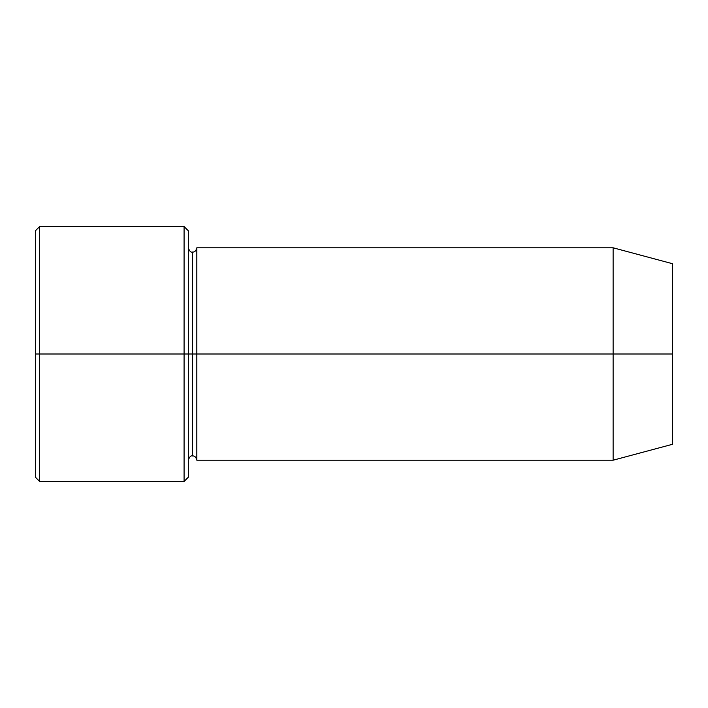 <?xml version="1.0" encoding="UTF-8"?>
<svg xmlns="http://www.w3.org/2000/svg" width="708" height="708" viewBox="0 0 708 708"><rect width="100%" height="100%" fill="white"/><g stroke="black" fill="none" stroke-linecap="round" stroke-linejoin="round"><path stroke-width="1.06" d="M35.4 354L35.4 230.808L35.4 354L39.648 354L39.648 226.56L39.648 354L39.648 226.56L39.648 354L184.08 354L184.08 226.56L184.08 354L188.328 354L188.328 230.808L188.328 354L192.576 354L192.576 252.048L192.576 455.952L192.576 354L188.328 354L188.328 230.808L188.328 477.192L188.328 354L184.08 354L184.08 226.56L184.08 481.44L184.08 354L39.648 354L39.648 481.44L39.648 354L35.4 354L35.4 477.192L35.4 354M613.128 354L613.128 247.8L613.128 354L613.128 247.8L613.128 354L672.6 354L672.6 263.739L672.6 444.261L672.6 354L613.128 354L613.128 460.2L613.128 354L613.128 460.2L613.128 354L196.824 354L196.824 247.8L196.824 354L613.128 354M192.576 354L192.576 455.952L192.576 252.048L192.576 354L196.824 354L196.824 460.2L196.824 354L192.576 354M196.824 354L196.824 247.8L196.824 354M184.08 354L184.08 481.44L184.08 354M39.648 354L39.648 481.44L39.648 354M35.4 230.808L39.648 226.56L184.08 226.56L188.328 230.808M672.6 263.739L613.128 247.8L196.824 247.8C196.054 250.862 194.638 252.278 192.576 252.048C190.903 252.641 189.487 251.225 188.328 247.8M672.6 444.261L613.128 460.2L196.824 460.2C196.054 457.138 194.638 455.722 192.576 455.952C190.903 455.359 189.487 456.775 188.328 460.2M188.328 477.192L184.08 481.44L39.648 481.44L35.4 477.192"/></g></svg>
